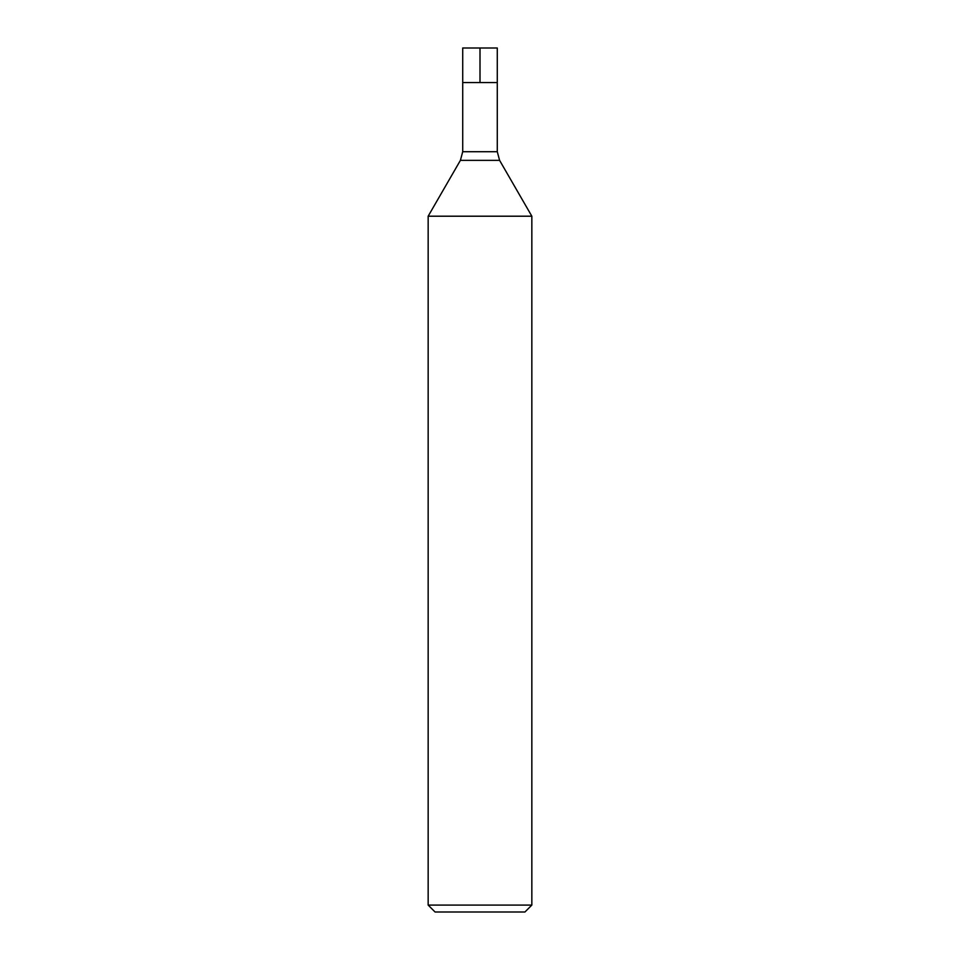 <?xml version="1.0" encoding="UTF-8"?>
<svg xmlns="http://www.w3.org/2000/svg" width="960" height="960" viewBox="0 0 960 960"><rect width="100%" height="100%" fill="white"/><g stroke="black" fill="none" stroke-linecap="round" stroke-linejoin="round"><path stroke-width="1.44" d="M497.28 151.716L462.72 151.716L462.72 48L497.28 48L497.28 82.56L462.72 82.56L497.28 82.56L497.28 151.716L499.596 160.356L531.84 216.204L428.16 216.204L428.16 905.088L531.84 905.088L531.84 216.204M531.84 905.088L524.928 912L435.072 912L428.16 905.088M480 48L480 82.56L462.72 82.56L462.72 48L480 48M499.596 160.356L460.404 160.356L428.16 216.204M462.72 151.716L460.404 160.356"/></g></svg>
